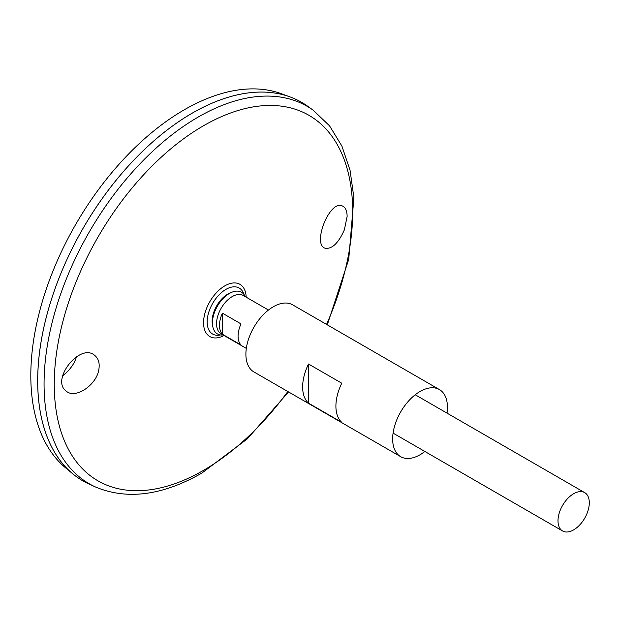 <?xml version="1.0" encoding="UTF-8"?>
<svg xmlns="http://www.w3.org/2000/svg" width="620" height="620" viewBox="0 0 620 620"><rect width="100%" height="100%" fill="white"/><g stroke="black" fill="none" stroke-linecap="round" stroke-linejoin="round"><path stroke-width="0.93" d="M223.084 334.971A24.056 13.888 -60 0 1 212.73 326.337L212.397 324.5A22.328 12.888 -60 0 1 230.81 292.601L232.562 291.966A24.056 13.888 -60 0 1 245.226 296.624M212.73 326.337A24.056 13.888 -60 0 1 232.562 291.966M424.871 451.469A38.742 22.366 -60 0 1 420.05 454.755A38.742 22.366 -60 0 1 400.675 456.669A38.742 22.366 -60 0 1 400.675 411.936A38.742 22.366 -60 0 1 439.417 389.569A38.742 22.366 -60 0 1 447.012 413.129M400.675 456.669L253.921 371.946A38.742 22.366 -60 0 1 253.921 327.213A38.742 22.366 -60 0 1 292.663 304.846L439.417 389.569M341.775 422.352L308.512 403.147A38.742 22.366 -60 0 1 308.512 364.01L341.775 383.214A38.742 22.366 120 0 0 341.775 422.352M308.512 403.147L308.512 364.01M344.371 229.842C338.381 243.218 331.948 249.341 325.058 248.209C311.984 244.35 329.77 199.245 342.465 206.003C345.495 207.39 347.053 210.862 347.13 216.419L344.371 229.842M98.867 369.373C99.851 363.281 98.534 358.685 94.922 355.578C80.337 341.961 50.298 380.021 66.208 391.073C75.043 399.435 96.642 385.245 98.867 369.373M220.534 334.955A26.567 15.337 -60 0 1 212.668 303.389A26.567 15.337 -60 0 1 243.939 294.423M313.247 110.244A217.93 125.821 -60 0 0 89.195 232.105A217.93 125.821 -60 0 0 95.689 487.072L89.497 484.282A218.604 126.217 -60 0 1 82.979 228.517A218.604 126.217 -60 0 1 307.737 106.276L313.247 110.244L329.561 125.852L341.915 146.103L350.06 170.275L353.896 197.695L348.727 259.385L327.298 324.841M37.712 380.858A218.581 126.201 -60 0 1 192.278 113.134M82.972 480.942A218.604 126.217 -60 0 1 72.641 473.726A218.604 126.217 -60 0 1 82.964 228.509A218.604 126.217 -60 0 1 290.168 96.96A218.604 126.217 -60 0 1 301.584 102.3M72.641 473.726L65.511 467.782A217.016 125.294 -60 0 1 75.756 224.347A217.016 125.294 -60 0 1 281.449 93.752L290.168 96.96M76.469 356.725C74.501 363.731 69.905 370.078 62.698 375.767M573.647 529.875A22.134 12.78 -60 0 1 562.58 530.968A22.134 12.78 -60 0 1 562.58 505.409A22.134 12.78 -60 0 1 584.714 492.629A22.134 12.78 -60 0 1 588.109 510.368A22.134 12.78 -60 0 1 573.647 529.875M246.326 348.386L221.138 333.839A22.134 12.78 -60 0 1 221.138 308.279A22.134 12.78 -60 0 1 243.272 295.5L268.468 310.047M222.417 313.17L241.01 323.904A22.134 12.78 120 0 0 241.01 344.976L222.417 334.242A22.134 12.78 -60 0 1 222.417 313.17L222.417 334.242M287.82 391.514A211.025 121.838 -60 0 1 203.469 470.379A211.025 121.838 -60 0 1 57.234 348.231A211.025 121.838 -60 0 1 261.648 105.826A211.025 121.838 -60 0 1 326.554 324.407M224.037 335.513A30.148 17.407 -60 0 1 203.554 322.423A30.148 17.407 -60 0 1 224.595 285.983A30.148 17.407 -60 0 1 246.171 297.174M95.689 487.072C127.216 500.17 162.603 495.512 201.826 473.107L247.38 438.836L288.563 391.941M584.714 492.629L415.222 394.769M562.58 530.968L393.08 433.117"/></g></svg>
